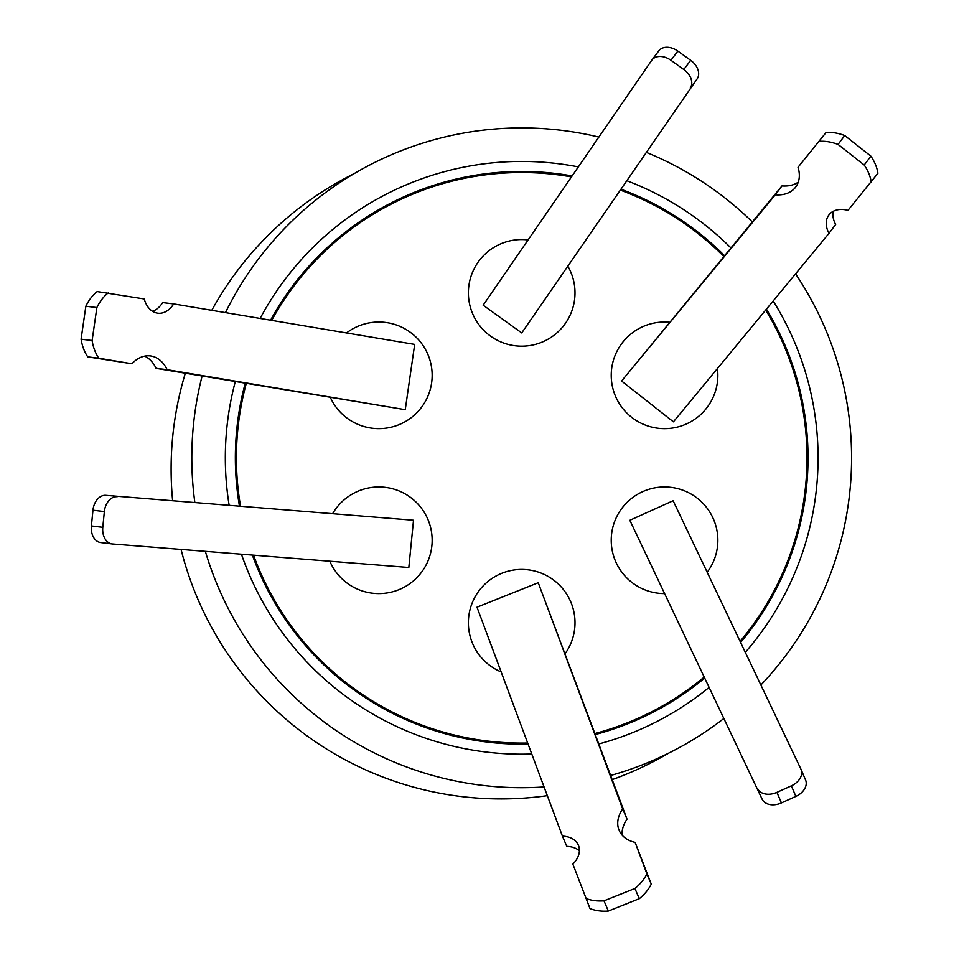 <?xml version="1.0" encoding="UTF-8"?>
<svg xmlns="http://www.w3.org/2000/svg" width="959" height="959" viewBox="0 0 959 959"><rect width="100%" height="100%" fill="white"/><g stroke="black" fill="none" stroke-linecap="round" stroke-linejoin="round"><path stroke-width="1.44" d="M260.141 318.448A296.367 296.367 0 0 1 578.337 166.902M627.006 180.783A296.367 296.367 0 0 1 730.854 247.842M773.17 300.982A296.367 296.367 0 0 1 745.311 652.324M708.953 687.531A296.367 296.367 0 0 1 598.955 743.932M531.777 754.014A296.367 296.367 0 0 1 241.44 554.206M225.473 312.622A329.884 329.884 0 0 1 598.872 137.077M646.51 152.445A329.884 329.884 0 0 1 752.276 221.889M795.55 273.878A329.884 329.884 0 0 1 760.871 685.014M723.745 718.579A329.884 329.884 0 0 1 610.715 775.459M544.065 786.943A329.884 329.884 0 0 1 205.346 551.341M572.115 175.941A286.345 286.345 0 0 0 270.594 320.198M245.216 383.324A286.345 286.345 0 0 0 239.426 505.944M252.373 555.081A286.345 286.345 0 0 0 528.073 744.088M181.059 549.411A329.884 329.884 0 0 0 547.313 795.658M612.262 779.595A329.884 329.884 0 0 0 668.507 753.235M240.517 506.028A285.291 285.291 0 0 1 246.259 383.504M271.697 320.39A285.291 285.291 0 0 1 571.468 176.9M620.533 190.194A285.291 285.291 0 0 1 723.769 256.437M765.714 310.021A285.291 285.291 0 0 1 740.084 641.367M664.227 593.597A53.308 53.308 0 0 1 611.231 540.133A53.308 53.308 0 0 1 712.225 516.445A53.308 53.308 0 0 1 707.191 572.271M717.416 368.532A53.308 53.308 0 0 1 664.539 428.649A53.308 53.308 0 0 1 611.231 375.341A53.308 53.308 0 0 1 669.442 322.26M346.523 332.953A53.308 53.308 0 0 1 432.161 375.341A53.308 53.308 0 0 1 330.435 397.637M332.845 513.353A53.308 53.308 0 0 1 432.161 540.289A53.308 53.308 0 0 1 329.824 561.219M568.016 266.482A53.308 53.308 0 0 1 521.696 346.175A53.308 53.308 0 0 1 468.388 292.867A53.308 53.308 0 0 1 528.073 239.942M501.161 671.947A53.308 53.308 0 0 1 521.696 569.442A53.308 53.308 0 0 1 565.223 653.535M819.43 141.345A41.597 29.645 36.9 0 1 833.839 143.011A41.597 29.645 36.9 0 1 838.058 144.425L844.723 135.543A41.597 29.645 -143.1 0 0 840.504 134.128A41.597 29.645 -143.1 0 0 826.095 132.462L798.02 167.286A34.344 24.478 36.9 0 1 795.658 187.101A34.344 24.478 36.9 0 1 775.304 194.809L621.6 381.023L673.41 421.84L828.984 233.373A24.443 17.418 36.9 0 1 828.852 215.02A24.443 17.418 36.9 0 1 847.972 210.357L877.917 173.279A41.597 29.645 -143.1 0 0 870.88 156.149L864.215 165.032L838.058 144.425M112.479 543.981A15.835 11.28 -83.1 0 1 112.155 543.945A15.835 11.28 -83.1 0 1 102.721 528.217A15.835 11.28 -83.1 0 1 102.793 527.33L91.393 525.952L92.963 510.2A15.835 11.28 -83.1 0 1 105.79 495.335L413.521 520.234L408.822 567.488L112.479 543.981M111.831 543.897L101.079 542.602A15.835 11.28 -83.1 0 1 100.755 542.566A15.835 11.28 -83.1 0 1 91.321 526.851A15.835 11.28 -83.1 0 1 91.393 525.952M651.688 60.333A15.835 11.28 36.9 0 1 651.88 60.069A15.835 11.28 36.9 0 1 664.539 57.132A15.835 11.28 36.9 0 1 670.94 60.273L677.833 51.091L690.696 60.321A15.835 11.28 36.9 0 1 697.145 78.866L521.732 332.929L483.156 305.214L651.688 60.333M652.084 59.818L658.569 51.151A15.835 11.28 36.9 0 1 658.761 50.887A15.835 11.28 36.9 0 1 671.432 47.95A15.835 11.28 36.9 0 1 677.833 51.091M622.151 835.181A34.344 24.478 156.9 0 1 627.018 819.166L538.239 582.724L476.995 607.191L562.43 836.152A24.443 17.418 156.9 0 1 578.385 845.215A24.443 17.418 156.9 0 1 572.859 864.107L590.001 908.569A41.597 29.645 -23.1 0 0 608.354 911.05L603.99 900.837A41.597 29.645 156.9 0 1 585.637 898.355M144.653 356.125A34.344 24.478 -83.1 0 1 156.089 368.352L405.249 409.685L414.684 344.413L173.675 303.919A24.443 17.418 -83.1 0 1 157.851 313.209A24.443 17.418 -83.1 0 1 144.258 298.968L97.171 291.584A41.597 29.645 96.9 0 0 85.854 306.233L96.883 307.563A41.597 29.645 -83.1 0 1 108.199 292.915M798.284 182.126A34.344 24.478 36.9 0 1 781.969 185.926L621.6 381.023M791.355 785.841A15.835 11.28 156.9 0 0 801.053 769.43A15.835 11.28 156.9 0 0 800.921 769.13L673.122 500.73L629.835 520.281L762.153 799.231A15.835 11.28 156.9 0 0 781.429 802.911L776.922 792.35L791.355 785.841L795.862 796.39L781.429 802.911M603.99 900.837L634.918 888.478L639.281 898.691A41.597 29.645 -23.1 0 0 651.257 884.102L646.893 873.889A41.597 29.645 156.9 0 1 634.918 888.478M646.893 873.889L635.134 842.374A34.344 24.478 156.9 0 1 619.154 830.422A34.344 24.478 156.9 0 1 622.655 808.94L538.239 582.724M690.696 60.321L683.803 69.504L670.94 60.273M521.732 332.929L697.145 78.866M683.803 69.504A15.835 11.28 36.9 0 1 690.264 88.048M92.963 510.2L104.363 511.579L102.793 527.33M413.521 520.234L105.79 495.335M104.363 511.579A15.835 11.28 -83.1 0 1 117.178 496.714M96.883 307.563L92.112 340.529L81.083 339.198A41.597 29.645 96.9 0 0 87.737 356.868L98.765 358.198A41.597 29.645 -83.1 0 1 92.112 340.529M98.765 358.198L131.934 363.773A34.344 24.478 -83.1 0 1 150.275 355.909A34.344 24.478 -83.1 0 1 167.13 369.683L405.249 409.685M864.215 165.032A41.597 29.645 36.9 0 1 871.251 182.162M629.835 520.281L762.153 799.231M776.922 792.35A15.835 11.28 156.9 0 1 757.646 788.682M579.392 850.825A24.443 17.418 156.9 0 0 566.793 846.365L562.43 836.152M608.354 911.05L639.281 898.691M651.257 884.102L635.134 842.374M627.018 819.166L622.655 808.94M152.493 311.267A24.443 17.418 -83.1 0 0 162.646 302.588L173.675 303.919M85.854 306.233L81.083 339.198M87.737 356.868L131.934 363.773M156.089 368.352L167.13 369.683M833.203 211.34A24.443 17.418 36.9 0 0 835.649 224.478L828.984 233.373M870.88 156.149L844.723 135.543M826.095 132.462L798.02 167.286M781.969 185.926L775.304 194.809M801.185 769.729L805.428 779.679A15.835 11.28 156.9 0 1 805.572 779.979A15.835 11.28 156.9 0 1 795.862 796.39M704.05 677.21A285.291 285.291 0 0 1 595.059 733.503M527.678 743.033A285.291 285.291 0 0 1 253.536 555.165M354.183 173.615A329.884 329.884 0 0 0 211.795 310.32M185.315 373.267A329.884 329.884 0 0 0 172.632 500.646M595.431 734.498A286.345 286.345 0 0 0 704.517 678.193M740.588 642.41A286.345 286.345 0 0 0 766.421 309.158M724.441 255.609A286.345 286.345 0 0 0 621.144 189.295M194.833 502.408A329.884 329.884 0 0 1 202.097 376.084M229.129 505.129A296.367 296.367 0 0 1 235.279 381.658M112.155 543.945L100.755 542.566M651.88 60.069L658.761 50.887M801.053 769.43L805.572 779.979"/></g></svg>
